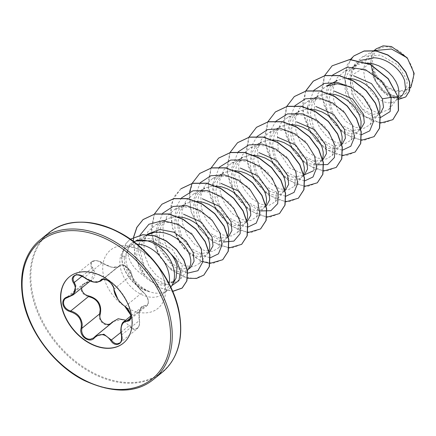 <?xml version="1.0" encoding="UTF-8"?>
<svg xmlns="http://www.w3.org/2000/svg" width="436" height="436" viewBox="0 0 436 436"><rect width="100%" height="100%" fill="white"/><g stroke="black" fill="none" stroke-linecap="round" stroke-linejoin="round"><path stroke-width="0.33" stroke-dasharray="2.18 1.64" d="M125.132 306.475A0.61 0.36 122.2 0 0 125.17 306.459L142.866 292.065A0.61 0.387 -53.6 0 1 143.199 292.082L146.098 295.286C147.281 297.205 148.006 298.943 148.278 300.497C148.474 303.363 148.077 305.053 147.09 305.56L129.47 319.888L130.206 318.994L130.746 317.141L130.658 315.01C129.824 311.293 127.999 308.443 125.17 306.459C118.761 301.723 115.039 295.951 114.003 289.161L113.524 287.068L112.346 284.801L108.586 280.926L106.433 279.743L104.4 279.22L101.942 279.83L119.611 265.459L122.184 264.952L124.298 265.611L126.445 266.897L130.021 270.642L131.699 274.767C133.291 281.089 137.013 286.855 142.866 292.065C145.58 294.115 147.352 297.009 148.191 300.747L148.262 303.118L147.733 304.791L146.692 305.827L141.907 306.982L139.237 312.318L139.525 323.392L139.073 326.019L137.335 328.668L119.796 342.93L121.573 340.069L121.895 337.611L121.132 327.12L123.742 321.757M121.573 334.946L139.411 320.515C139.749 322.716 140.114 325.403 137.313 328.679L134.571 329.594L132.62 329.098L130.751 327.79L129.121 325.692L129.819 325.31C133.329 332.265 141.253 328.243 139.264 320.531C138.157 310.688 140.223 305.631 145.471 305.353C147.624 305.429 148.523 303.794 148.175 300.448C147.401 296.96 145.777 294.245 143.313 292.311C137.122 286.888 133.22 280.839 131.601 274.157C131.498 269.306 121.753 262.363 119.993 265.884C116.543 268.968 110.564 267.971 102.062 262.892C95.942 258.058 88.012 262.069 92.612 267.655C96.988 274.822 94.923 279.874 86.41 282.817L86.132 282.544L83.723 283.542L91.446 280.005L93.756 271.268L90.879 265.998L90.677 263.905L91.386 262.205L92.841 261.082L94.841 260.608L97.179 260.788L111.741 267.208L118.587 266.56L119.584 265.48M69.466 276.8A42.744 30.329 50.9 0 1 69.575 276.713A42.744 30.329 50.9 0 1 106.117 278.288A42.744 30.329 50.9 0 1 131.781 315.746A42.744 30.329 50.9 0 1 123.513 343.034A42.744 30.329 50.9 0 1 123.399 343.121M413.214 72.12A24.476 17.369 -129.1 0 0 389.452 47.088A24.476 17.369 -129.1 0 0 372.856 65.389A24.476 17.369 -129.1 0 0 396.624 90.416A24.476 17.369 -129.1 0 0 413.214 72.12M170.819 287.133A29.637 21.026 50.9 0 1 168.361 289.668A29.637 21.026 50.9 0 1 149.047 291.564L148.97 291.63A29.893 21.211 50.9 0 1 122.069 261.507A29.893 21.211 50.9 0 1 121.704 255.883L125.813 256.581L128.211 248.117C127.323 251.583 127.857 255.6 129.808 260.167C132.489 266.183 137.155 271.377 143.798 275.748A26.46 18.775 50.9 0 0 172.836 281.934A26.46 18.775 50.9 0 0 175.599 278.871L176.073 278.103M149.047 291.564L149.406 291.57A29.893 21.211 50.9 0 1 122.227 261.382A29.893 21.211 50.9 0 1 121.862 255.752L125.9 243.637L129.525 239.805L125.742 243.762L121.704 255.883L124.249 257.523L130.871 243.762L131.961 242.939A29.637 21.026 50.9 0 1 133.945 241.789M148.97 291.63C135.934 286.207 127.819 276.697 124.625 263.093L124.249 257.523M149.406 291.57C136.893 285.711 129.138 275.895 126.146 262.112L125.813 256.581M147.924 233.979L142.147 242.067L140.539 252.717L144.55 266.914L153.586 278.195L164.465 283.487L173.381 281.482L175.599 278.871M147.755 234.606L144.556 236.721L141.117 240.34L138.577 244.901L137.106 250.128L136.746 255.801C137.127 263.066 139.476 269.715 143.798 275.748M398.302 97.359L390.476 94.399L391.386 102.929L388.868 109.496L378.775 113.409L365.461 107.425L354.593 93.255L350.947 75.739L354.512 64.228L362.812 56.571L374.955 50.44L371.45 52.707L366.202 59.307L363.798 67.989L370.807 62.288A26.46 18.775 -129.1 0 0 371.123 65.198A26.46 18.775 -129.1 0 0 371.145 65.34L374.824 79.826L383.467 91.358L393.893 96.934L402.379 95.25M350.947 75.739L363.798 67.989L363.733 71.204L364.469 77.058L366.224 82.824L368.883 88.252L372.279 93.086L376.197 97.114L380.421 100.166L384.699 102.111L388.776 102.88L392.427 102.465L395.425 100.918L396.76 99.572L398.204 97.005M373.848 57.786L358.566 62.686L352.304 71.155L350.19 82.224L353.569 96.912L361.962 108.711L372.224 114.537L380.497 113.049M367.27 62.953L362.054 63.285L357.051 64.801L352.626 67.509L349.187 71.133L346.647 75.69L345.181 80.916L344.822 86.59L345.552 92.443L347.312 98.209L349.966 103.632L353.362 108.466L357.286 112.493L361.504 115.545L365.782 117.491L369.864 118.265L373.51 117.851L376.557 116.259L377.849 114.957L379.287 112.384M348.353 78.333L343.137 78.671L338.134 80.18L333.714 82.895L337.088 80.148L331.109 88.377L329.278 99.223L333.033 113.654L341.791 125.143L352.375 130.669L361.019 128.893M333.714 82.895L330.27 86.513L327.73 91.07L326.264 96.302L325.905 101.97L326.635 107.823L328.395 113.594L331.055 119.017L334.445 123.851L338.369 127.879L342.592 130.931L346.865 132.876L350.947 133.645L354.593 133.231L357.645 131.639L358.932 130.337L360.37 127.77M329.436 93.718L324.221 94.051L319.223 95.566L314.797 98.274L318.171 95.528L312.181 103.79L310.367 114.608L314.111 129.018L322.853 140.512L333.458 146.049L342.102 144.272M314.797 98.274L311.358 101.899L308.819 106.455L307.347 111.687L306.988 117.355L307.723 123.208L309.478 128.974L312.138 134.397L315.528 139.231L319.452 143.259L323.675 146.311L327.948 148.256L332.03 149.03L335.682 148.616L338.728 147.025L340.015 145.722L341.459 143.15M310.519 109.098L305.304 109.436L300.306 110.946L295.88 113.66L299.26 110.913L293.286 119.153L291.45 129.988L295.183 144.387L303.952 155.914L314.552 161.434L323.185 159.658M295.88 113.66L292.442 117.279L289.902 121.835L288.43 127.067L288.071 132.735L288.806 138.588L290.561 144.36L293.221 149.782L296.616 154.617L300.535 158.644L304.759 161.696L309.037 163.642L313.113 164.41L316.765 163.996L319.811 162.405L322.427 158.824M291.608 124.483L286.392 124.816L281.389 126.331L276.964 129.04L280.343 126.293L274.375 134.517L272.533 145.373L276.271 159.783L285.062 171.315L295.63 176.814L304.268 175.038M276.964 129.04L273.525 132.664L270.985 137.22L269.519 142.452L269.159 148.12L269.889 153.973L271.65 159.74L274.304 165.162L277.699 169.996L281.623 174.024L285.842 177.076L290.12 179.022L294.202 179.796L297.848 179.381L300.895 177.79L302.186 176.487L303.625 173.92M272.691 139.863L267.475 140.201L262.472 141.716L258.052 144.425L261.426 141.678L255.452 149.897L253.616 160.759L257.371 175.19L266.134 186.679L276.713 192.2L285.357 190.423M258.052 144.425L254.608 148.044L252.068 152.6L250.602 157.832L250.242 163.5L250.973 169.353L252.733 175.125L255.392 180.548L258.782 185.382L262.706 189.409L266.93 192.461L271.203 194.407L275.285 195.175L278.931 194.761L281.983 193.175L283.269 191.867L284.708 189.3M242.514 157.064L236.514 165.326L234.704 176.139L238.448 190.554L247.196 202.042L257.796 207.58L266.44 205.803M253.272 155.232L248.558 155.587L243.561 157.096L239.135 159.805L235.696 163.429L233.156 167.985L231.685 173.217L231.325 178.885L232.061 184.739L233.816 190.505L236.476 195.928L239.865 200.762L243.789 204.795L248.013 207.841L252.286 209.787L256.368 210.561L260.02 210.147L263.066 208.555L264.352 207.253L265.797 204.68M234.857 170.629L229.641 170.966L224.644 172.482L220.218 175.19L223.597 172.443L217.619 180.689L215.787 191.524L219.526 205.923L228.279 217.433L238.89 222.965L247.523 221.188M220.218 175.19L216.779 178.809L214.24 183.365L212.768 188.597L212.408 194.265L213.144 200.119L214.899 205.89L217.559 211.313L220.954 216.147L224.872 220.175L229.096 223.227L233.374 225.172L237.451 225.941L241.103 225.526L244.149 223.941L245.435 222.633L246.88 220.066M215.945 186.014L210.73 186.352L205.727 187.862L201.301 190.57L204.68 187.829L198.712 196.053L196.87 206.904L200.598 221.297L209.4 232.851L219.967 238.345L228.606 236.568M201.301 190.57L197.862 194.194L195.323 198.751L193.857 203.983L193.497 209.651L194.227 215.504L195.987 221.27L198.642 226.693L202.037 231.527L205.961 235.56L210.179 238.606L214.458 240.552L218.54 241.326L222.186 240.912L225.232 239.32L226.524 238.018L227.963 235.451M197.028 201.394L191.813 201.732L186.815 203.247L182.39 205.956L185.763 203.209L179.79 211.422L177.953 222.289L181.703 236.721L190.478 248.215L201.05 253.73L209.694 251.954M182.39 205.956L178.945 209.574L176.406 214.136L174.94 219.363L174.58 225.036L175.31 230.884L177.071 236.655L179.73 242.078L183.12 246.912L187.044 250.94L191.268 253.992L195.541 255.937L199.623 256.706L203.269 256.297L206.321 254.706L207.607 253.398L209.046 250.831M178.111 216.779L172.896 217.117L167.898 218.627L163.473 221.341L166.852 218.594L160.862 226.84L159.042 237.669L162.792 252.095L171.544 263.584L182.134 269.116L190.777 267.339M163.473 221.341L160.034 224.96L157.494 229.516L156.023 234.748L155.663 240.416L156.399 246.269L158.154 252.035L160.813 257.458L164.203 262.292L168.127 266.325L172.351 269.372L176.624 271.317L180.706 272.091L184.357 271.677L187.355 270.124L188.69 268.783M362.812 56.571L380.366 55.056L397.643 64.811L407.355 80.491L405.665 93.686L397.321 97.272L386.078 92.982L376.181 81.788L371.396 66.812L377.565 79.227L385.735 87.08L395.261 91.435L404.297 91.342L411.072 86.862M370.807 62.288L372.006 54.909L376.333 48.788M380.345 117.655L372.371 116.347L364.191 111.567L351.814 94.389L349.999 74.365L353.667 66.207L359.918 60.533M380.366 123.088L363.008 115.42L349.236 98.029L344.396 77.009L350.413 59.443M398.706 99.354L389.092 96.634L379.936 88.862L373.434 77.695L371.145 65.34M392.912 119.617L383.98 122.99L373.047 121.126L361.973 114.308L352.61 103.566L346.473 90.486L344.549 76.959L347.181 64.877L353.994 55.857M405.812 96.896L396.117 99.005L384.661 93.331L375.374 81.587L371.14 65.411M371.396 66.812L371.341 67.155M128.211 248.117L135.967 240.541L144.561 238.247L154.284 239.113L172.28 249.37L182.243 265.579L180.477 279.111L174.258 282.692L165.74 281.596L156.677 275.808L149.019 266.211L144.398 254.313L143.918 242.116L147.935 231.652L155.897 224.649L164.53 222.289L174.149 223.178L191.905 233.424L201.71 249.61L199.852 263.142L193.589 266.788L185.017 265.747L175.91 260.025L168.203 250.509L163.522 238.683L162.982 226.589L166.917 216.212L174.814 209.269L183.463 206.904L193.066 207.798L210.833 218.044L220.627 234.236L218.763 247.757L212.501 251.403L203.934 250.368L194.821 244.64L187.126 235.135L182.433 223.287L181.894 211.215L185.834 200.822L193.731 193.884L202.391 191.524L211.978 192.407L229.75 202.658L239.538 218.856L237.68 232.377L231.412 236.023L222.845 234.982L213.733 229.26L206.037 219.749L201.356 207.907L200.816 195.835L204.74 185.436L212.648 178.498L221.308 176.144L230.878 177.021L248.667 187.278L258.45 203.476L256.597 216.997L250.324 220.638L241.762 219.591L232.655 213.885L224.949 204.359L220.273 192.532L219.733 180.455L223.657 170.056L231.56 163.113L240.22 160.764L249.779 161.636L267.573 171.893L277.372 188.085L275.514 201.617L269.257 205.252L260.684 204.212L251.583 198.511L243.866 188.979L239.184 177.163L238.645 165.075L242.574 154.676L250.477 147.739L259.137 145.373L268.685 146.251L286.485 156.502L296.289 172.7L294.425 186.232L288.185 189.873L279.601 188.837L270.5 183.131L262.788 173.593L258.107 161.8L257.556 149.69L261.486 139.297L269.399 132.359L278.037 129.988L287.597 130.871L305.391 141.106L315.201 157.314L313.342 170.847L321.098 161.102M304.688 174.678L289.624 167.936L278.228 150.676L277.274 130.626L281.427 122.521L288.31 116.973L296.943 114.608L306.519 115.486L324.297 125.715L334.112 141.929L332.259 155.461L326.024 159.096L317.419 158.066L308.339 152.377L300.617 142.828L295.94 131.051L295.395 118.914L299.303 108.548L307.222 101.583L315.855 99.228L325.436 100.106L343.208 110.335L353.029 126.544L351.176 140.087L344.947 143.716L336.336 142.681L327.262 136.991L319.528 127.448L314.857 115.665L314.312 103.539L318.22 93.173L326.139 86.203M349.966 86.666L361.651 94.492L369.733 105.283L372.644 116.232L370.093 124.701L363.847 128.342L355.253 127.301L346.173 121.6L338.445 112.063L333.769 100.28L333.224 88.159L337.132 77.793L345.056 70.823L358.005 68.468L371.957 72.796L383.664 82.382L390.476 94.399M136.544 240.803L131.961 242.939M332.723 74.965L328.074 83.025L326.341 92.835L331.594 113.763L345.486 129.732L361.428 134.768M313.806 90.345L307.473 106.951M307.424 108.095L310.328 123.988L318.863 138.157L330.641 147.531L342.511 150.148M294.889 105.73L288.637 121.279L291.646 139.961L302.344 156.088L316.64 164.824M275.972 121.115L271.328 129.176L269.59 138.98L274.849 159.914L288.741 175.877L304.682 180.913M257.06 136.495L252.411 144.556L250.678 154.366L255.932 175.294L269.824 191.262L285.765 196.298M238.143 151.881L231.887 167.429L234.895 186.107L245.599 202.239L259.894 210.975M219.226 167.261L212.893 183.872M212.85 185.011L215.749 200.898L224.284 215.073L236.067 224.442L247.931 227.063M200.309 182.646L194.025 198.593L197.399 217.678L208.653 233.849L223.314 242.051M181.507 197.895L176.793 205.966L175.016 215.809L180.281 236.846L194.265 252.864L210.266 257.812M162.595 213.28L156.159 229.897L160.126 249.714L172.34 265.955L187.589 273.165M140.043 235.069L138.501 253.18L145.984 271.039L158.878 282.98L171.839 285.629M324.553 75.657L321.746 95.822L329.235 117.186L344.173 133.563L361.411 140.299M305.636 91.042L302.829 111.207L310.318 132.571L325.261 148.949L342.5 155.685M286.725 106.422L283.912 126.587L291.401 147.951L306.345 164.328L323.583 171.07M267.808 121.808L264.995 141.972L272.489 163.337L287.428 179.714L304.666 186.45M248.891 137.187L246.084 157.352L253.572 178.722L268.511 195.094L285.749 201.835M229.974 152.573L227.167 172.738L234.655 194.102L249.599 210.479L266.837 217.215M211.013 168.056L208.261 188.216L215.776 209.542L230.704 225.875L247.921 232.601M189.524 192.036L190.832 211.04L199.753 229.271L213.738 242.569L229.004 247.98M180.804 188.881L174.547 196.205L170.934 205.661L172.334 227.859L183.954 248.542L201.328 261.295M154.311 214.103L151.379 233.08L157.745 253.447L171.19 269.906L187.535 278.239M133.525 237.239L134.92 256.635L144.163 274.778L158.181 287.297L172.743 291.417M130.353 239.179L129.367 239.936M332.216 65.749L324.46 76.093L321.599 89.789L323.899 104.918L330.82 119.322L341.143 130.964L353.122 138.228L364.763 140.158L374.121 136.604M305.75 91.015L302.791 102.863L303.843 116.069L308.655 129.187L316.547 140.763L326.46 149.537L337.11 154.578L347.127 155.396L355.198 151.99M294.376 96.52L286.621 106.864L283.771 120.565L286.07 135.689L292.992 150.093L303.32 161.734L315.293 168.994L326.935 170.923L336.292 167.37M275.47 111.894L267.709 122.238L264.854 135.939L267.154 151.069L274.075 165.473L284.403 177.114L296.376 184.379L308.018 186.308L317.375 182.749M256.548 127.279L248.793 137.623L245.937 151.325L248.237 166.448L255.158 180.853L265.48 192.494L277.46 199.759L289.095 201.688L298.453 198.14M237.631 142.67L229.876 153.014L227.025 166.715L229.32 181.834L236.247 196.238L246.569 207.879L258.543 215.144L270.184 217.074L279.541 213.52M218.719 158.05L210.964 168.394L208.108 182.095L210.408 197.219L217.33 211.624L227.657 223.265L239.637 230.524L251.272 232.453L260.63 228.9M199.808 173.424L192.047 183.769L189.191 197.47L191.491 212.594L198.413 226.998L208.735 238.645L220.714 245.909L232.355 247.839L241.713 244.285M180.886 188.815L173.13 199.159L170.274 212.861L172.574 227.984L179.496 242.383L189.818 254.025L201.797 261.289L213.433 263.219L222.791 259.671M161.969 204.201L154.213 214.545L151.363 228.246L153.657 243.37L160.584 257.769L170.907 269.41L182.886 276.675L194.521 278.604L203.879 275.051M133.225 241.25L136.103 259.649L145.608 276.255L158.993 287.531L172.689 291.292M130.342 239.173L129.525 239.805M372.006 54.909A26.28 18.65 -129.1 0 0 377.565 79.227M86.41 282.817L84.213 283.727L82.655 285.177L81.646 287.973M111.305 323.539L93.636 337.911L112.041 322.842L110.025 324.357L107.583 324.978L105.087 324.629L102.831 323.43L101.021 321.572L99.8 319.245L99.283 316.645L99.577 313.936M91.429 279.983L86.132 282.544L68.37 296.987L65.504 298.306L83.113 283.978L82.066 285.079L81.151 287.068L81.036 289.346L81.783 291.706L83.385 293.913L85.707 295.646L88.399 296.616M100.771 281.051L93.647 281.961L82.023 275.934L79.439 275.051L77.025 274.898L74.436 275.879M120.952 332.33L129.121 325.692L122.129 319.501L113.562 321.446M113.376 321.594L112.09 322.635M119.993 265.884A0.61 0.54 34.7 0 0 119.23 265.873L102.367 279.585M113.9 289.422A0.61 0.447 177.2 0 1 114.003 289.161L131.699 274.767A0.61 0.474 -7.2 0 0 131.601 274.157M102.062 262.892L84.41 277.454M131.797 274.451L128.838 268.843L126.298 266.592C124.173 264.848 121.933 264.478 119.589 265.486L121.906 264.886C123.96 266.658 121.203 260.472 131.797 274.451C132.299 276.996 133.285 279.503 134.757 281.972L137.307 285.869L143.199 292.082A0.61 0.387 -53.6 0 1 143.313 292.311M92.612 267.655A0.61 0.289 -36.9 0 0 91.98 268.14L82.11 276.162M130.489 318.04L145.183 306.088A0.61 0.507 97.4 0 0 145.471 305.353M142.082 306.862C138.561 309.424 138.675 317.473 139.411 320.515L139.264 320.531M40.27 239.767A89.898 63.787 -129.1 0 0 22.879 297.15A89.898 63.787 -129.1 0 0 76.856 375.936A89.898 63.787 -129.1 0 0 153.706 379.255M48.598 232.993A89.898 63.787 -129.1 0 0 31.207 290.376A89.898 63.787 -129.1 0 0 85.184 369.161A89.898 63.787 -129.1 0 0 162.034 372.48M74.709 222.529A89.538 63.536 -129.1 0 0 31.97 290.044A89.538 63.536 -129.1 0 0 118.908 381.604A89.538 63.536 -129.1 0 0 179.605 314.661M165.173 284.425A37.583 26.667 -129.1 0 0 128.685 245.991A37.583 26.667 -129.1 0 0 103.207 274.091A37.583 26.667 -129.1 0 0 139.7 312.519A37.583 26.667 -129.1 0 0 165.173 284.425M136.997 244.182A29.637 21.026 -129.1 0 0 125.982 247.735A29.637 21.026 -129.1 0 0 120.249 266.652A29.637 21.026 -129.1 0 0 138.043 292.621A29.637 21.026 -129.1 0 0 163.38 293.717A29.637 21.026 -129.1 0 0 169.103 283.656M91.282 280.141L90.23 280.991M130.871 243.757L125.982 247.735L129.083 247.01L134.163 247.746C137.667 248.624 141.695 250.716 146.24 254.025C156.693 262.821 162.851 272.467 164.71 282.964C165.119 289.7 164.792 293.156 163.734 293.319L168.361 289.668M147.194 234.573L144.556 236.721M358.566 62.686L352.626 67.509M242.509 157.064L239.135 159.805M398.526 98.394L395.474 100.874M379.642 113.752L376.557 116.259M360.725 129.138L357.645 131.639M341.65 144.648L338.728 147.025M322.738 160.028L319.811 162.405M303.979 175.283L300.895 177.79M285.062 190.668L281.983 193.175M266.145 206.048L263.066 208.555M247.234 221.434L244.149 223.941M228.317 236.813L225.232 239.32M209.242 252.324L206.321 254.706M188.112 269.508L187.404 270.086M405.665 93.686L410.085 88.132M173.386 281.487L172.836 281.934M374.143 50.516L371.45 52.707M135.967 240.541L148.104 234.426M180.477 279.111L187.436 270.364M155.897 224.644L167.021 219.041M199.852 263.148L207.607 253.398M174.814 209.264L185.938 203.661M218.768 247.762L226.524 238.018M193.731 193.878L204.855 188.276M237.685 232.383L245.435 222.633M212.643 178.498L223.766 172.896M256.602 216.997L264.352 207.253M231.56 163.113L242.683 157.51M275.514 201.617L283.269 191.867M250.477 147.733L261.6 142.131M294.431 186.232L302.186 176.487M269.394 132.348L280.517 126.745M288.31 116.968L299.428 111.365M332.265 155.467L340.015 145.722M307.222 101.583L318.345 95.98M351.176 140.087L358.932 130.337M370.093 124.701L377.849 114.957M345.056 70.817L356.179 65.215M388.868 109.496L396.76 99.572M91.947 261.633L74.409 275.895M118.587 266.565L102.749 279.449M141.896 306.971L130.658 316.111M118.668 266.489L117.753 267.039C116.112 267.78 112.346 267.442 111.327 267.006C109.654 266.87 106.607 265.475 102.177 262.832C100.912 261.644 98.678 260.881 95.484 260.532C92.623 261.088 91.467 261.437 92.018 261.584M113.567 321.452L111.393 323.458M117.938 299.314L123.606 305.429"/><path stroke-width="0.65" d="M101.942 279.83L100.771 281.051L102.749 279.449M74.409 275.895L73.074 278.402L73.275 280.43L75.826 285.853L73.248 294.796L68.37 296.987A0.61 0.278 -101.1 0 1 68.283 297.041A0.61 0.278 -101.1 0 1 67.978 296.758C75.368 294.453 77.248 289.858 73.608 282.986C68.708 276.119 77.777 271.557 84.475 277.509C91.822 282.533 97.25 283.438 100.765 280.223C103.272 275.808 114.401 283.749 114.112 289.744C115.137 296.186 118.679 301.679 124.756 306.23C127.835 308.323 129.819 311.364 130.707 315.342C131.111 319.19 129.955 321.152 127.236 321.234C121.993 321.779 120.113 326.373 121.6 335.022C124.309 343.666 115.251 348.239 110.739 340.516C105.567 333.742 100.138 332.837 94.465 337.802C89.756 343.993 78.638 336.042 81.118 328.27C82.268 320.057 78.72 314.558 70.469 311.767C66.327 310.541 63.781 307.963 62.844 304.023C62.479 300.137 64.19 297.712 67.978 296.758M81.646 287.973L81.717 289.368C82.562 292.796 84.851 294.959 88.579 295.87C98.062 298.622 101.97 304.677 100.302 314.034L99.577 313.936L100.166 309.833C99.572 302.644 95.653 298.24 88.399 296.616L70.697 311.01C77.515 313.037 81.363 317.501 82.235 324.417L81.652 330.995L82.284 333.704L83.674 336.102L85.62 337.922L87.892 339.006L90.263 339.257L93.62 337.922M100.302 314.034C97.778 321.005 107.529 327.959 111.905 322.324L118.161 318.732L124.914 320.002M123.399 343.121A42.744 30.329 50.9 0 1 86.889 341.404A42.744 30.329 50.9 0 1 61.307 303.996A42.744 30.329 50.9 0 1 69.466 276.8M131.558 315.931A42.744 30.329 50.9 0 1 123.29 343.214A42.744 30.329 50.9 0 1 86.748 341.633A42.744 30.329 50.9 0 1 61.084 304.175A42.744 30.329 50.9 0 1 69.351 276.893A42.744 30.329 50.9 0 1 105.894 278.468A42.744 30.329 50.9 0 1 131.558 315.931M172.067 285.231L176.073 278.103L177.114 266.282C175.545 259.949 171.915 254.139 166.22 248.858L151.515 240.846L136.059 240.955A29.637 21.026 50.9 0 1 174.095 270.745A29.637 21.026 50.9 0 1 172.067 285.231A29.637 21.026 50.9 0 1 170.819 287.133M133.945 241.789A29.637 21.026 50.9 0 1 136.059 240.955M188.112 269.508L190.783 267.339L194.075 261.273L193.208 252.635L186.079 240.977L173.959 232.23L159.968 229.445L147.924 233.979L147.194 234.573M187.436 270.364L189.518 267.546L190.706 264.085L190.826 259.954L189.834 255.382L187.747 250.629L184.641 245.959L180.629 241.637L175.888 237.898L170.612 234.971L165.042 233.02L159.413 232.17L153.979 232.497L148.104 234.426M398.204 97.005L398.777 94.874L398.896 90.743L397.905 86.17L395.817 81.418L392.711 76.747L388.699 72.425L383.958 68.692L378.682 65.76L373.112 63.809L367.27 62.953M402.379 95.25L405.578 89.293L404.619 80.715C401.066 69.58 387.255 58.108 373.848 57.786L359.918 60.533M379.642 113.752L380.503 113.049L383.511 107.256L382.367 98.809L371.505 83.614L353.46 75.717M379.287 112.384L379.86 110.259L379.979 106.128L378.988 101.555L376.906 96.803L373.794 92.132L369.788 87.805L365.041 84.072L359.771 81.14L354.196 79.189L348.353 78.333M360.725 129.138L364.316 122.832L363.45 114.194L352.408 98.852L334.107 91.053M360.37 127.77L360.948 125.639L361.062 121.508L360.076 116.935L357.989 112.183L354.882 107.512L350.871 103.19L346.124 99.457L340.854 96.525L335.279 94.574L329.436 93.718M342.102 144.272L345.394 138.217L344.533 129.574L333.753 114.445L315.806 106.498M341.459 143.15L342.031 141.024L342.151 136.893L341.159 132.321L339.072 127.568L335.965 122.898L331.954 118.57L327.213 114.837L321.937 111.905L316.367 109.954L310.519 109.098M322.738 160.028L326.471 153.614L325.621 144.959L314.688 129.705L296.518 121.84M322.427 158.824L323.114 156.404L323.234 152.273L322.242 147.706L320.155 142.948L317.048 138.283L313.037 133.956L308.296 130.222L303.02 127.29L297.45 125.339L291.608 124.483M304.268 175.038L307.56 169.01L306.704 160.339L295.684 145.019L277.427 137.209M303.625 173.92L304.197 171.789L304.317 167.658L303.325 163.086L301.243 158.333L298.131 153.663L294.126 149.341L289.379 145.602L284.108 142.676L278.533 140.719L272.691 139.863M285.062 190.668L288.648 184.374L287.787 175.724L276.942 160.546L258.924 152.633M284.708 189.3L285.286 187.169L285.4 183.038L284.414 178.471L282.326 173.713L279.22 169.048L275.209 164.721L270.462 160.988L265.192 158.055L259.616 156.104L253.272 155.232M266.44 205.803L269.731 199.743L268.87 191.104L258.128 176.013L240.252 168.04M265.797 204.68L266.369 202.555L266.489 198.424L265.497 193.851L263.409 189.099L260.303 184.428L256.292 180.106L251.55 176.367L246.275 173.441L240.705 171.484L234.857 170.629M247.523 221.188L250.809 215.144L249.959 206.49L239.081 191.284L220.987 183.387M246.88 220.066L247.452 217.935L247.572 213.804L246.58 209.236L244.492 204.479L241.386 199.813L237.375 195.486L232.633 191.753L227.358 188.821L221.788 186.87L215.945 186.014M228.606 236.568L231.898 230.54L231.042 221.87L220.262 206.746L202.326 198.794M227.963 235.451L228.535 233.32L228.655 229.189L227.663 224.616L225.581 219.864L222.469 215.193L218.463 210.871L213.716 207.133L208.446 204.206L202.871 202.255L197.028 201.394M209.242 252.324L212.986 245.915L212.125 237.255L201.372 222.147L183.48 214.19M209.046 250.831L209.623 248.705L209.738 244.569L208.751 240.002L206.664 235.249L203.558 230.579L199.546 226.251L194.799 222.518L189.529 219.586L183.954 217.635L178.111 216.779M376.333 48.788L383.13 45.84L391.474 46.543L407.295 57.906L414.2 73.439L411.072 86.862M407.295 57.906L391.468 49.006L374.671 50.581M382.367 98.809L391.228 97.359L390.133 111.583L380.345 117.655M332.723 74.965L347.214 67.122L365.493 69.7L381.854 81.287L391.228 97.359L398.144 97.49L398.357 110.559L392.836 119.682L380.366 123.088M350.413 59.443L353.912 55.922L363.973 51.099L375.788 50.908L387.713 55.067L398.123 62.659L405.687 72.278L409.557 82.262L409.459 90.955L405.731 96.961L398.706 99.354M398.302 97.359L388.269 78.676L370.475 64.441L349.879 59.454L332.134 65.814L349.721 59.585L370.317 64.566L388.111 78.802L398.302 97.359L398.515 110.433L392.912 119.617M353.994 55.857L364.131 50.974L375.946 50.778L387.871 54.936L398.281 62.528L405.845 72.147L409.715 82.132L409.617 90.83L405.812 96.896M313.342 170.847L304.688 174.678M337.262 80.6L326.139 86.203L337.508 83.766L349.966 86.666M361.428 134.768L369.728 130.844L373.369 121.84L371.325 109.845L363.722 97.55L351.852 87.707L337.862 82.573L324.346 83.44L313.806 90.345M307.473 106.951L307.424 108.095M342.511 150.148L350.811 146.224L354.457 137.226L352.408 125.23L344.805 112.929L332.935 103.092L318.945 97.958L305.434 98.819L294.889 105.73M316.64 164.824L327.654 164.552L334.445 157.505L335.022 145.662L328.902 132.157L317.19 120.505L302.333 113.785L287.531 113.9L275.972 121.115M304.682 180.913L312.983 176.989L316.623 167.991L314.574 155.995L306.977 143.695L295.101 133.857L281.116 128.724L267.6 129.585L257.06 136.495M285.765 196.298L294.066 192.374L297.706 183.371L295.663 171.375L288.06 159.08L276.19 149.237L262.2 144.109L248.684 144.97L238.143 151.881M259.894 210.975L270.909 210.697L277.694 203.65L278.277 191.813L272.157 178.302L260.445 166.65L245.588 159.936L230.786 160.05L219.226 167.261M212.893 183.872L212.85 185.011M247.931 227.063L256.237 223.139L259.878 214.136L257.829 202.141L250.231 189.845L238.356 180.003L224.366 174.874L210.855 175.735L200.309 182.646M223.314 242.051L233.887 241.092L240.138 233.669L240.263 221.782L233.898 208.473L222.186 197.121L207.498 190.641L192.925 190.821L181.507 197.895M210.266 257.812L218.48 253.817L222.055 244.809L219.973 232.84L212.381 220.594L200.555 210.79L186.619 205.65L173.147 206.462L162.595 213.28M187.589 273.165L197.917 270.707L202.985 261.567L201.116 248.378L192.396 234.791L178.651 224.567L162.971 220.616L148.938 224.24L140.043 235.069M171.839 285.629L178.967 280.604L180.504 270.8L175.921 259.131L166.22 248.858M332.134 65.814L324.553 75.657M361.411 140.299L374.039 136.67L379.478 128.255L380.001 116.456L375.342 103.218L366.038 90.71L353.318 80.971L338.946 75.635L324.924 75.668L313.212 81.2L305.636 91.042M342.5 155.685L355.122 152.055L360.561 143.64L361.084 131.841L356.43 118.608L347.127 106.095L334.407 96.356L320.035 91.02L306.012 91.048L294.3 96.579L286.725 106.422M323.583 171.07L336.211 167.435L341.65 159.015L342.167 147.221L337.513 133.988L328.21 121.475L315.495 111.741L301.123 106.406L287.101 106.433L275.389 111.959L267.808 121.808M304.666 186.45L317.299 182.815L322.733 174.4L323.25 162.601L318.596 149.368L309.288 136.855L296.573 127.121L282.201 121.786L268.184 121.813L256.472 127.345L248.891 137.187M285.749 201.835L298.377 198.2L303.816 189.785L304.339 177.986L299.679 164.754L290.376 152.24L277.656 142.501L263.284 137.171L249.261 137.198L237.549 142.73L229.974 152.573M266.837 217.215L279.46 213.585L284.899 205.171L285.422 193.371L280.768 180.139L271.465 167.626L258.744 157.887L244.373 152.551L230.355 152.578L218.638 158.11L211.013 168.056M247.921 232.601L260.548 228.965L265.987 220.545L266.505 208.751L261.851 195.519L252.542 183.006L239.827 173.272L225.461 167.936L211.438 167.964L199.726 173.49L192.145 183.338M192.096 183.442L189.524 192.036M229.004 247.98L241.631 244.351L247.07 235.93L247.588 224.131L242.934 210.899L233.625 198.385L220.91 188.652L206.539 183.316L192.516 183.349L180.886 188.815M201.328 261.295L209.95 263.355M210.087 263.366L222.714 259.736L228.153 251.321L228.677 239.522L224.017 226.284L214.714 213.771L201.999 204.037L187.622 198.702L173.604 198.729L161.887 204.261L154.311 214.103M187.535 278.239L196.527 278.44L203.803 275.116L209.236 266.696L209.76 254.902L205.105 241.664L195.797 229.156L183.082 219.417L168.71 214.081L154.687 214.109L142.975 219.64L136.806 227.379L133.525 237.239M172.743 291.417L182.057 288.142L186.755 281.013L187.376 271.138L183.769 260.085L176.384 249.528L166.171 241.043L154.458 235.881L142.736 234.797L130.353 239.179M374.121 136.604L379.636 128.124L380.159 116.325L375.5 103.092L366.196 90.579L353.476 80.84L339.104 75.51L325.082 75.537L313.37 81.074L305.75 91.015M355.198 151.99L360.719 143.509L361.242 131.716L356.588 118.478L347.279 105.964L334.565 96.225L320.193 90.895L306.17 90.922L294.376 96.52M336.292 167.37L341.808 158.889L342.325 147.09L337.671 133.857L328.368 121.35L315.648 111.611L301.281 106.275L287.259 106.302L275.47 111.894M317.375 182.749L322.891 174.269L323.408 162.475L318.754 149.237L309.446 136.73L296.731 126.99L282.359 121.66L268.342 121.688L256.548 127.279M298.453 198.14L303.974 189.66L304.497 177.861L299.837 164.623L290.534 152.11L277.814 142.376L263.442 137.04L249.419 137.068L237.631 142.67M279.541 213.52L285.057 205.04L285.58 193.246L280.926 180.008L271.623 167.495L258.902 157.761L244.531 152.426L230.508 152.453L218.719 158.05M260.63 228.9L266.145 220.42L266.663 208.621L262.009 195.388L252.7 182.88L239.985 173.141L225.619 167.805L211.596 167.833L199.808 173.424M241.713 244.285L247.228 235.805L247.746 224.006L243.092 210.768L233.783 198.26L221.068 188.521L206.697 183.191L192.674 183.218L180.962 188.75M222.791 259.671L228.311 251.191L228.835 239.391L224.175 226.159L214.872 213.645L202.157 203.906L187.78 198.571L173.762 198.603L161.969 204.201M203.879 275.051L209.394 266.57L209.918 254.771L205.258 241.539L195.955 229.025L183.24 219.286L168.868 213.956L154.845 213.983L143.133 219.515L136.948 227.276L133.672 237.168M133.661 237.222L133.225 241.25M172.689 291.292L182.215 288.016L186.919 280.871L187.529 270.974L183.899 259.9L176.482 249.338L166.241 240.863L154.502 235.723L142.768 234.682L130.342 239.173M65.504 298.306L64.408 299.494L63.547 301.608L63.563 303.968L64.419 306.312L66.01 308.41L68.185 310.045L70.697 311.01L70.469 311.767M121.6 335.022L121.437 335.022C119.982 330.87 121.333 322.629 123.748 321.763L129.47 319.888M94.465 337.802A0.61 0.316 -138 0 1 94.318 337.257A0.61 0.316 -138 0 1 94.345 337.235L95.56 336.08L103.866 334.205L111.425 340.08L113.131 342.135L115.175 343.454L117.262 343.868L119.796 342.93M88.579 295.87L88.399 296.616M112.09 322.635L111.905 322.324M114.112 289.744A0.61 0.447 177.2 0 1 113.9 289.422C114.488 288.441 111.311 283.275 110.172 282.474C108.657 280.697 106.417 279.65 103.452 279.329L101.893 279.879M102.367 279.585L101.528 280.266A0.61 0.518 -143.5 0 1 100.765 280.223M124.756 306.23A0.61 0.36 122.2 0 0 125.132 306.475M82.11 276.162L73.608 282.986M127.236 321.234A0.61 0.48 -86.8 0 1 127.486 320.482L130.489 318.04M119.726 342.979C121.295 342.287 121.862 339.639 121.437 335.022L121.573 334.946M110.739 340.516L120.952 332.33M99.577 313.936L81.875 328.33L81.118 328.27M171.103 321.866A89.898 63.787 -129.1 0 0 117.121 243.086A89.898 63.787 -129.1 0 0 40.27 239.767C34.439 244.482 29.855 250.596 26.531 258.107C21.647 269.099 20.361 282.234 22.677 297.521C27.419 329.801 53.819 365.542 84.431 380.595C113.545 393.692 136.637 393.245 153.706 379.255A89.898 63.787 -129.1 0 0 171.103 321.866M169.424 322.242A88.671 62.92 -129.1 0 0 83.325 231.565A88.671 62.92 -129.1 0 0 23.217 297.864A88.671 62.92 -129.1 0 0 109.316 388.541A88.671 62.92 -129.1 0 0 169.424 322.242M48.598 232.993C65.683 218.992 88.797 218.556 117.938 231.685C148.523 246.754 174.891 282.468 179.627 314.727C181.932 329.938 180.668 343.028 175.833 353.994C172.509 361.575 167.909 367.733 162.034 372.48A89.898 63.787 -129.1 0 0 179.43 315.097A89.898 63.787 -129.1 0 0 125.448 236.312A89.898 63.787 -129.1 0 0 48.598 232.993L40.27 239.767M179.605 314.661A89.538 63.536 -129.1 0 0 74.709 222.529M169.103 283.656A29.637 21.026 -129.1 0 0 169.114 274.8A29.637 21.026 -129.1 0 0 136.997 244.182M90.23 280.991L73.248 294.801M402.384 95.255L398.526 98.394M342.107 144.278L341.65 144.648M304.274 175.043L303.979 175.283M266.445 205.808L266.145 206.048M247.528 221.194L247.234 221.434M228.611 236.574L228.317 236.813M410.085 88.132L411.083 86.873M376.306 48.756L374.143 50.516M162.034 372.48L153.706 379.255M130.658 316.111L123.873 321.632M113.371 321.588L95.56 336.08M74.436 275.884C76.022 274.173 79.336 274.74 84.366 277.585C87.701 280.016 90.759 281.498 93.527 282.038L96.819 282.354L100.765 281.051M123.606 305.429L119.257 301.232L115.709 295.635C115.404 295.199 114.03 291.848 113.9 289.422L117.938 299.314M124.876 306.47L128.2 309.783L130.451 314.639L124.876 306.47C132.827 315.092 129.933 315.25 130.647 317.081L129.279 319.991M65.275 298.556L73.008 294.959M95.44 336.183L93.615 337.916"/></g></svg>

